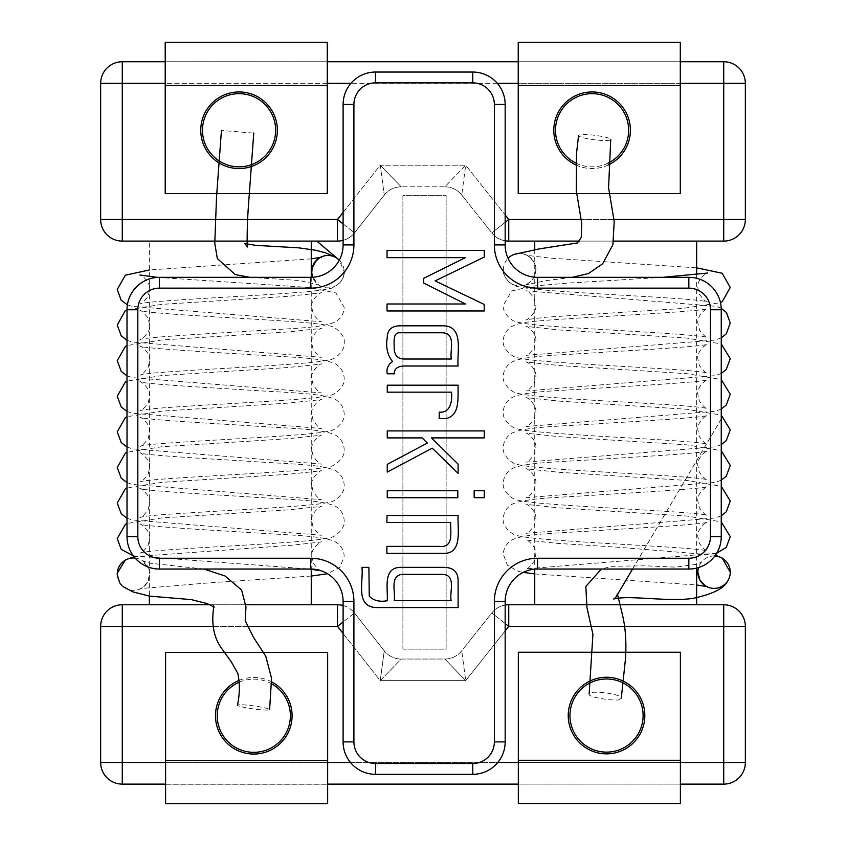 <?xml version="1.0" encoding="UTF-8"?>
<svg xmlns="http://www.w3.org/2000/svg" width="846" height="846" viewBox="0 0 846 846"><rect width="100%" height="100%" fill="white"/><g stroke="black" fill="none" stroke-linecap="round" stroke-linejoin="round"><path stroke-width="0.63" stroke-dasharray="4.23 3.17" d="M534.746 241.099L696.649 241.099L534.746 241.099M613.731 241.099L579.404 241.099M508.742 241.099A21.605 21.605 0 0 1 491.812 232.914L461.747 195.014L491.812 232.914L508.742 219.495L723.732 219.495L723.732 241.099L508.742 241.099L508.742 219.495L465.702 165.224L380.245 165.224L343.106 212.388M149.351 604.774L311.254 604.774L149.351 604.774M210.094 604.774L245.911 604.774M122.268 604.774L337.512 604.774L337.512 626.378L122.268 626.378L122.268 762.51L723.732 762.51L723.732 604.774A21.605 21.605 0 0 1 745.347 626.378L508.742 626.378L508.742 604.774L723.732 604.774A21.605 21.605 0 0 1 745.347 626.378L745.347 762.51A21.605 21.605 0 0 1 723.732 784.115L723.732 762.51L745.347 762.51A21.605 21.605 0 0 1 723.732 784.115L122.268 784.115A21.605 21.605 0 0 1 100.653 762.51L122.268 762.51L122.268 784.115A21.605 21.605 0 0 1 100.653 762.51L100.653 626.378L122.268 626.378L122.268 604.774M337.512 241.099L122.268 241.099A21.605 21.605 0 0 1 100.653 219.495L122.268 219.495L122.268 241.099A21.605 21.605 0 0 1 100.653 219.495L100.653 83.352A21.605 21.605 0 0 1 122.268 61.747L122.268 219.495L337.512 219.495L337.512 241.099A21.605 21.605 0 0 0 354.485 232.862L384.253 195.077L354.485 232.862A21.605 21.605 0 0 1 343.106 240.359A21.605 21.605 0 0 0 354.485 232.862L337.512 219.495L380.245 165.224L401.226 186.829L380.245 165.224L384.253 195.077L380.245 165.224L465.702 165.224L444.827 186.829L401.226 186.829L444.827 186.829L465.702 165.224L461.747 195.014L465.702 165.224L505.168 214.979M149.351 241.099L311.254 241.099L149.351 241.099L149.351 596.113M680.29 61.747L680.29 193.554L680.29 61.747L518.228 61.747L518.228 83.352L518.228 61.747L680.29 61.747L518.228 61.747M327.275 61.747L327.275 193.554L327.275 61.747L165.203 61.747L165.203 83.352L165.203 61.747L327.275 61.747L165.203 61.747M100.653 83.352L745.347 83.352A21.605 21.605 0 0 0 723.732 61.747A21.605 21.605 0 0 1 745.347 83.352L745.347 219.495L723.732 219.495L723.732 61.747L122.268 61.747M534.746 604.774L696.649 604.774L534.746 604.774M534.746 249.75L534.746 569.168M165.594 784.115L327.656 784.115M518.323 784.115L680.385 784.115M505.168 623.544L491.812 612.948A21.605 21.605 0 0 1 505.168 605.07A21.605 21.605 0 0 0 491.812 612.948L461.747 650.849A21.605 21.605 0 0 1 444.827 659.034L401.226 659.034L380.245 680.639L343.106 633.474M461.747 650.849A21.605 21.605 0 0 1 444.827 659.034L465.702 680.639L461.747 650.849L465.702 680.639L508.742 626.378L491.812 612.948A21.605 21.605 0 0 1 508.742 604.774A21.605 21.605 0 0 0 491.812 612.948L461.747 650.849A21.605 21.605 0 0 1 444.827 659.034L401.226 659.034L380.245 680.639L337.512 626.378L354.485 613.012A21.605 21.605 0 0 0 337.512 604.774M384.253 650.796L354.485 613.012L384.253 650.796L380.245 680.639L384.253 650.796A21.605 21.605 0 0 0 401.226 659.034A21.605 21.605 0 0 1 384.253 650.796A21.605 21.605 0 0 0 401.226 659.034M491.812 232.914A21.605 21.605 0 0 0 505.168 240.803A21.605 21.605 0 0 1 491.812 232.914L505.168 222.329M444.827 659.034L465.702 680.639L380.245 680.639L465.702 680.639L505.168 630.883M343.106 605.503A21.605 21.605 0 0 1 354.485 613.012L343.106 621.979M444.827 186.829A21.605 21.605 0 0 1 461.747 195.014A21.605 21.605 0 0 0 444.827 186.829A21.605 21.605 0 0 1 461.747 195.014M384.253 195.077A21.605 21.605 0 0 1 401.226 186.829A21.605 21.605 0 0 0 384.253 195.077A21.605 21.605 0 0 1 401.226 186.829M505.168 104.46L494.36 104.46L494.36 244.917L505.168 244.917L505.168 104.46A32.412 32.412 0 0 0 472.755 72.047L375.518 72.047A32.412 32.412 0 0 0 343.106 104.46L343.106 244.917L353.914 244.917A43.22 43.22 0 0 1 310.694 288.137L159.429 288.137A21.605 21.605 0 0 0 137.824 309.742L137.824 536.628A21.605 21.605 0 0 0 159.429 558.244L159.429 569.041L310.694 569.041L310.694 558.244M310.694 288.137L310.694 277.329L159.429 277.329A32.412 32.412 0 0 0 127.016 309.742L127.016 536.628A32.412 32.412 0 0 0 159.429 569.041M343.106 741.91L353.914 741.91L353.914 601.453L343.106 601.453L343.106 741.91A32.412 32.412 0 0 0 375.518 774.323L472.755 774.323A32.412 32.412 0 0 0 505.168 741.91L505.168 601.453L494.36 601.453A43.22 43.22 0 0 1 537.58 558.244L688.845 558.244A21.605 21.605 0 0 0 710.45 536.628L710.45 309.742A21.605 21.605 0 0 0 688.845 288.137L688.845 277.329L537.58 277.329L537.58 288.137A43.22 43.22 0 0 1 494.36 244.917M537.58 558.244L537.58 569.041L688.845 569.041A32.412 32.412 0 0 0 721.257 536.628L721.257 309.742A32.412 32.412 0 0 0 688.845 277.329M343.106 601.453A32.412 32.412 0 0 0 310.694 569.041M310.694 277.329A32.412 32.412 0 0 0 343.106 244.917M537.58 569.041A32.412 32.412 0 0 0 505.168 601.453M505.168 244.917A32.412 32.412 0 0 0 537.58 277.329M394.236 600.586L451.14 600.586C449.311 591.407 456.851 574.381 441.686 574.349L402.03 574.349C389.604 575.967 395.664 592.041 394.236 600.586M458.109 607.555L375.413 607.555C355.003 605.905 363.738 580.927 361.919 567.37L368.888 567.37L369.268 596.166C373.541 600.607 379.547 602.13 387.257 600.734C388.092 588.953 382.561 567.624 400.454 567.37L443.558 567.37C453.245 567.349 458.098 571.822 458.109 580.79L458.109 607.555M458.109 515.489C457.263 528.623 463.185 554.352 443.04 553.347L386.886 553.347L386.886 546.379L438.989 546.379C454.323 548.314 450.22 531.88 450.685 522.468L386.886 522.468L387.034 515.489L458.109 515.489M457.802 497.723L387.257 497.723L387.257 490.754L457.802 490.754L457.802 497.723M484.272 497.723L474.151 497.723L474.151 490.754L484.272 490.754L484.272 497.723M458.109 464.137L458.109 473.358L432.243 448.169L387.257 472.079L387.257 464.359L427.367 443.071L422.122 437.9L387.257 437.9L387.257 430.921L484.272 430.921L484.272 437.9L431.492 437.9L458.109 464.137M445.366 418.633L439.211 418.633L439.211 412.108C450.167 413.282 452.441 401.67 451.51 392.163L387.257 392.163L387.257 385.194L458.109 385.194C457.771 398.022 460.224 416.169 445.366 418.633M404.198 359.021L451.288 359.021C449.744 350.085 456.428 332.89 442.067 332.785L400.084 332.785C392.713 332.161 394.268 342.006 394.151 347.029C394.13 355.003 397.483 359 404.198 359.021M394.236 373.795L387.257 373.795C386.231 368.782 388.007 364.711 392.586 361.57C387.394 354.918 385.617 346.997 387.257 337.808C387.267 329.803 391.666 325.805 400.454 325.816L441.76 325.816C464.581 324.949 456.734 351.65 458.109 366.001L405.023 366.001C397.832 366.011 394.236 368.613 394.236 373.795M484.272 310.968L387.034 310.968L387.034 304L465.459 304L423.624 283.008L423.624 278.355L465.385 257.66L387.034 257.66L387.034 250.469L484.272 250.469L484.272 257.068L435.087 280.904L484.124 304.37L484.272 310.968M165.594 760.48L165.594 652.446L327.656 652.446L165.594 652.446L165.594 762.648L165.594 652.446L327.656 652.446L327.656 803.7L165.594 803.7L165.594 760.48L327.656 760.48M224.391 652.446L263.815 652.446M165.594 762.648L165.594 784.253L327.656 784.253L165.594 784.253L165.594 762.648L327.656 762.648L165.594 762.648M271.778 681.939A38.292 38.292 0 0 0 239.217 680.332M518.323 760.3L518.323 652.255L680.385 652.255L518.323 652.255L518.323 762.458L518.323 652.255L680.385 652.255L680.385 803.51L518.323 803.51L518.323 760.3L680.385 760.3M518.323 762.458L518.323 784.062L680.385 784.062L518.323 784.062L518.323 762.458L680.385 762.458L518.323 762.458M249.792 277.329L299.452 280.491L318.709 284.986L312.713 277.266A16.211 16.211 0 0 0 344.132 271.672A16.211 16.211 0 0 0 339.309 260.145L344.132 271.672C345.972 278.091 335.312 288.708 329.189 288.645C309.171 294.429 149.89 299.621 139.928 303.915C141.293 304.306 144.042 301.715 148.166 296.163L149.657 289.512C151.106 281.824 139.474 273.364 139.928 275.024M135.127 558.074A16.211 16.211 0 0 1 147.934 566.936M203.971 569.041L148.885 563.055L142.022 560.443L148.399 567.93A16.211 16.211 0 0 1 133.784 590.392A16.211 16.211 0 0 1 117.256 574.878M241.734 706.833A16.211 1.523 7.9 0 0 259.278 709.635A16.211 1.523 7.9 0 0 269.599 709.646A16.211 1.523 7.9 0 0 253.758 705.902A16.211 1.523 7.9 0 0 237.493 705.183A16.211 1.523 7.9 0 0 241.734 706.833M253.06 133.055L221.451 130.464L253.06 133.055M327.275 42.3L327.275 193.554L165.203 193.554L327.275 193.554L165.203 193.554L165.203 42.3M680.29 85.52L680.29 193.554L518.228 193.554L680.29 193.554L518.228 193.554L518.228 42.3L680.29 42.3L680.29 85.52L518.228 85.52M609.427 193.554L576.644 193.554M575.661 164.843A38.292 38.292 0 0 0 608.147 165.023M402.908 649.146L446.128 649.146L446.128 195.373L402.908 195.373L402.908 649.146L446.128 649.146L446.128 195.373L402.908 195.373L402.908 649.146M572.213 277.329L545.839 280.639L523.748 285.356L527.523 283.812C533.318 279.677 536.068 274.961 535.782 269.663C537.252 268.721 532.673 251.548 516.557 253.768A16.211 16.211 0 0 1 535.782 269.694A16.211 16.211 0 0 1 519.581 285.895A16.211 16.211 0 0 1 508.055 258.294M714.817 556.023A16.211 16.211 0 0 0 698.532 567.56M620.086 699.156C620.266 702.053 586.447 697.442 589.07 694.006C588.689 692.388 593.427 691.88 603.272 692.483C615.116 694.196 621.165 696.057 621.398 698.077L620.086 699.156M579.912 134.852A16.211 2.231 -172.9 0 0 578.569 135.55A16.211 2.231 -172.9 0 0 594.368 139.759A16.211 2.231 -172.9 0 0 610.738 139.548A16.211 2.231 -172.9 0 0 598.08 135.772A16.211 2.231 -172.9 0 0 579.912 134.852M613.963 219.495L581.202 219.495M213.097 626.378L246.313 626.378M165.594 762.51L327.656 762.51M350.487 762.51L497.786 762.51M518.323 762.51L680.385 762.51M680.29 83.352L518.228 83.352M497.353 83.352L350.921 83.352M327.275 83.352L165.203 83.352M343.106 223.894L354.485 232.862M494.36 104.46A21.605 21.605 0 0 0 472.755 82.855L375.518 82.855A21.605 21.605 0 0 0 353.914 104.46L353.914 244.917M353.914 741.91A21.605 21.605 0 0 0 375.518 763.526L472.755 763.526A21.605 21.605 0 0 0 494.36 741.91L494.36 601.453M127.016 536.628L137.824 536.628M137.824 309.742L127.016 309.742M159.429 277.329L159.429 288.137M375.518 763.526L375.518 774.323M472.755 774.323L472.755 763.526M494.36 741.91L505.168 741.91M353.914 104.46L343.106 104.46M375.518 72.047L375.518 82.855M472.755 82.855L472.755 72.047M688.845 569.041L688.845 558.244M710.45 536.628L721.257 536.628M721.257 309.742L710.45 309.742M271.83 683.917A36.579 36.579 0 0 0 239.355 682.14M327.275 85.52L165.203 85.52M575.756 162.992A36.579 36.579 0 0 0 608.274 163.056M696.649 274.749L696.649 568.089M311.254 277.329L311.254 569.273M157.589 277.382L309.53 287.513L335.957 292.97L344.132 307.267C344.132 312.988 341.393 317.758 335.925 321.586C322.21 328.512 288.528 328.311 239.852 331.78C194.168 334.434 142.54 337.702 139.928 339.51C139.516 341.171 151.148 332.615 149.657 324.98L147.955 317.916C143.82 312.639 141.145 310.207 139.928 310.609C142.794 312.29 188.351 315.399 231.91 317.832C276.695 320.581 316.859 322.495 329.559 325.974C335.608 326.027 345.898 336.518 344.132 342.852C345.972 349.271 335.312 359.888 329.189 359.825C309.171 365.609 149.89 370.802 139.928 375.095C141.293 375.487 144.042 372.896 148.166 367.344L149.657 360.692C151.106 353.004 139.474 344.544 139.928 346.204C142.54 348.002 194.189 351.28 239.883 353.935C288.592 357.403 322.22 357.181 335.957 364.15C341.414 367.978 344.132 372.748 344.132 378.448C345.972 384.856 335.312 395.484 329.189 395.42C309.171 401.194 149.89 406.397 139.928 410.691C141.293 411.071 144.042 408.491 148.166 402.939L149.657 396.288C151.106 388.6 139.474 380.129 139.928 381.789C142.54 383.598 194.189 386.876 239.883 389.52C288.592 392.999 322.22 392.777 335.957 399.735C341.414 403.574 344.132 408.332 344.132 414.032C345.972 420.451 335.312 431.069 329.189 431.005C309.171 436.79 149.89 441.982 139.928 446.276C141.293 446.667 144.042 444.076 148.166 438.524L149.657 431.872C151.106 424.195 139.474 415.724 139.928 417.385C142.54 419.182 194.189 422.471 239.883 425.115C288.592 428.594 322.22 428.362 335.957 435.33C341.414 439.159 344.132 443.928 344.132 449.628C345.972 456.036 335.312 466.664 329.189 466.601C309.171 472.375 149.89 477.578 139.928 481.871C141.293 482.252 144.042 479.671 148.166 474.12L149.657 467.468C151.106 459.78 139.474 451.309 139.928 452.97C142.54 454.778 194.189 458.056 239.883 460.7C288.592 464.179 322.22 463.957 335.957 470.915C341.414 474.754 344.132 479.513 344.132 485.213C345.972 491.632 335.312 502.249 329.189 502.186C309.171 507.97 149.89 513.162 139.928 517.456C141.293 517.847 144.042 515.256 148.166 509.704L149.657 503.053C151.106 495.375 139.474 486.905 139.928 488.565C142.54 490.363 194.189 493.652 239.883 496.295C288.592 499.775 322.22 499.542 335.957 506.511C341.414 510.339 344.132 515.108 344.132 520.808C345.972 527.227 335.312 537.845 329.189 537.781C309.171 543.555 149.89 548.758 139.928 553.051C141.293 553.432 144.042 550.852 148.166 545.3L149.657 538.648C151.106 530.96 139.474 522.49 139.928 524.15C142.54 525.958 194.189 529.236 239.883 531.891C288.592 535.359 322.22 535.137 335.957 542.096C341.414 545.934 344.132 550.693 344.132 556.393L340.134 567.158L327.508 573.747M321.438 257.226L320.095 257.48M311.254 258.844L149.351 269.98M311.254 576.063L212.177 582.619L139.928 588.636C140.891 589.059 143.429 586.881 147.532 582.111L149.657 574.191M133.319 555.833L309.224 569.041M321.131 570.775L321.438 570.849C320.074 571.23 317.324 568.649 313.2 563.098L311.719 556.446C310.26 548.758 321.892 540.287 321.438 541.948L291.817 545.226L134.006 556.731M117.277 573.165L117.245 574.191M127.016 518.186L132.188 519.983L321.438 535.254C320.074 535.645 317.324 533.054 313.2 527.502L311.719 520.85C310.26 513.162 321.892 504.702 321.438 506.363L288.275 509.874L161.681 517.932L127.016 523.494M127.016 482.59L132.188 484.398L321.438 499.669C320.074 500.049 317.324 497.469 313.2 491.917L311.719 485.266C310.26 477.578 321.892 469.107 321.438 470.767L288.275 474.289L161.681 482.347L127.016 487.899M127.016 447.005L132.188 448.803L321.438 464.073C320.074 464.454 317.324 461.874 313.2 456.322L311.719 449.67C310.26 441.982 321.892 433.512 321.438 435.182L288.275 438.693L161.681 446.751L127.016 452.314M127.016 411.41L132.188 413.218L321.438 428.488C320.074 428.869 317.324 426.289 313.2 420.726L311.719 414.085C310.26 406.397 321.892 397.927 321.438 399.587L288.275 403.108L161.681 411.167L127.016 416.718M127.016 375.825L132.188 377.623L321.438 392.893C320.074 393.274 317.324 390.693 313.2 385.142L311.719 378.49C310.26 370.802 321.892 362.331 321.438 364.002L288.275 367.513L161.681 375.571L127.016 381.134M127.016 340.229L132.188 342.038L321.438 357.308C320.074 357.689 317.324 355.109 313.2 349.546L311.719 342.905C310.26 335.217 321.892 326.746 321.438 328.407L288.275 331.928L161.681 339.986L127.016 345.538M127.397 304.824L131.796 306.347L321.438 321.713C320.232 322.115 317.557 319.682 313.422 314.416L311.719 307.352C310.218 299.706 321.85 291.151 321.438 292.811L288.285 296.322L161.639 304.391L127.016 309.953M214.154 607.217L213.552 606.709M122.987 586.574L121.983 585.654M503.37 269.694C501.519 276.113 512.19 286.731 518.312 286.667C538.331 292.441 697.612 297.644 707.573 301.937C706.209 302.318 703.46 299.738 699.325 294.186L697.844 287.534C696.385 279.846 708.028 271.376 707.573 273.036M662.82 277.329L568.702 283.05L532.8 286.075L511.544 290.982L503.37 305.29C501.815 311.423 511.153 321.575 517.075 321.924C529.469 325.625 569.072 327.434 614.355 330.236C658.304 332.7 704.718 335.82 707.573 337.533C706.421 337.935 703.787 335.566 699.653 330.426L697.844 323.003C696.321 315.78 707.753 307.056 707.573 308.631C702.169 311.487 601.643 316.319 551.38 319.873C530.167 321.85 522.257 321.586 511.375 326.683C506.014 330.532 503.349 335.259 503.37 340.875C501.519 347.294 512.19 357.911 518.312 357.847C538.331 363.632 697.612 368.824 707.573 373.118C706.209 373.498 703.46 370.918 699.325 365.366L697.844 358.715C696.385 351.027 708.028 342.556 707.573 344.227C704.961 346.025 653.313 349.303 607.618 351.957C558.91 355.426 525.281 355.204 511.544 362.173C506.088 366.001 503.359 370.77 503.37 376.47C501.519 382.878 512.19 393.506 518.312 393.443C538.331 399.217 697.612 404.409 707.573 408.713C706.209 409.094 703.46 406.514 699.325 400.951L697.844 394.31C696.385 386.622 708.028 378.151 707.573 379.812C704.961 381.609 653.313 384.898 607.618 387.542C558.91 391.021 525.281 390.799 511.544 397.757C506.088 401.586 503.359 406.355 503.37 412.055C501.519 418.474 512.19 429.091 518.312 429.028C538.331 434.812 697.612 440.005 707.573 444.298C706.209 444.679 703.46 442.098 699.325 436.547L697.844 429.895C696.385 422.207 708.028 413.736 707.573 415.407C704.961 417.205 653.313 420.483 607.618 423.137C558.91 426.606 525.281 426.384 511.544 433.353C506.088 437.181 503.359 441.95 503.37 447.65C501.519 454.059 512.19 464.687 518.312 464.623C538.331 470.397 697.612 475.589 707.573 479.894C706.209 480.274 703.46 477.694 699.325 472.142L697.844 465.49C696.385 457.802 708.028 449.332 707.573 450.992C704.961 452.79 653.313 456.079 607.618 458.722C558.91 462.202 525.281 461.979 511.544 468.938C506.088 472.766 503.359 477.535 503.37 483.235C501.519 489.654 512.19 500.272 518.312 500.208C538.331 505.993 697.612 511.185 707.573 515.478C706.209 515.87 703.46 513.279 699.325 507.727L697.844 501.075C696.385 493.387 708.028 484.917 707.573 486.587C704.961 488.385 653.313 491.663 607.618 494.318C558.91 497.786 525.281 497.564 511.544 504.533C506.088 508.361 503.359 513.131 503.37 518.831C501.519 525.239 512.19 535.867 518.312 535.804C538.331 541.577 697.612 546.77 707.573 551.074C706.209 551.455 703.46 548.874 699.325 543.322L697.844 536.671C696.385 528.983 708.028 520.512 707.573 522.172C704.961 523.97 653.313 527.259 607.618 529.903C558.91 533.382 525.281 533.16 511.544 540.118C506.088 543.946 503.359 548.716 503.37 554.416L507.367 565.181L518.312 571.388L523.251 572.382M535.782 269.694C537.189 261.943 525.556 253.589 526.064 255.249L549.202 258.051L696.649 267.844M534.746 573.926L696.649 584.998M716.678 553.231L526.064 568.861C527.428 569.252 530.178 566.661 534.302 561.11L535.782 554.468C537.242 546.78 525.609 538.31 526.064 539.97L556.668 543.312L617.908 547.235L715.399 555.209M721.257 515.806L715.314 518.006L526.064 533.276C527.428 533.657 530.178 531.077 534.302 525.525L535.782 518.873C537.242 511.185 525.609 502.714 526.064 504.375L559.576 507.917L686.751 516.039L721.257 521.887M721.257 480.221L715.314 482.41L526.064 497.681C527.428 498.072 530.178 495.481 534.302 489.929L535.782 483.278C537.242 475.6 525.609 467.129 526.064 468.79L559.576 472.332L686.751 480.443L721.257 486.302M721.257 444.626L715.314 446.825L526.064 462.096C527.428 462.476 530.178 459.896 534.302 454.344L535.782 447.693C537.242 440.005 525.609 431.534 526.064 433.194L559.576 436.737L686.751 444.859L721.257 450.707M721.257 409.041L715.314 411.23L526.064 426.5C527.428 426.892 530.178 424.301 534.302 418.749L535.782 412.097C537.242 404.42 525.609 395.949 526.064 397.609L559.576 401.152L686.751 409.263L721.257 415.122M721.257 373.446L715.314 375.645L526.064 390.915C527.428 391.296 530.178 388.716 534.302 383.164L535.782 376.512C537.242 368.824 525.609 360.354 526.064 362.014L559.576 365.557L686.751 373.678L721.257 379.526M721.257 337.861L715.314 340.05L526.064 355.32C527.428 355.711 530.178 353.12 534.302 347.569L535.782 340.917C537.242 333.229 525.609 324.769 526.064 326.429L559.576 329.972L686.751 338.083L721.257 343.941M721.215 308.282L716.139 306.326L526.064 290.834C527.206 290.432 529.85 292.801 533.985 297.94L535.782 305.364C537.305 312.586 525.874 321.311 526.064 319.735L545.723 317.218L682.394 308.473L720.475 302.667M700.467 563.383L701.598 561.913L696.903 564.261L675.647 567.116L645.339 565.826L611.827 566.281L601.358 569.041M632.565 569.041L721.257 418.939M721.257 418.982L632.597 569.041M514.379 254.35L513.702 254.593M513.088 254.847L512.507 255.111"/><path stroke-width="1.27" d="M680.29 61.747L723.732 61.747A21.605 21.605 0 0 1 745.347 83.352L745.347 219.495L723.732 219.495L723.732 241.099A21.605 21.605 0 0 0 745.347 219.495A21.605 21.605 0 0 1 723.732 241.099A21.605 21.605 0 0 0 745.347 219.495A21.605 21.605 0 0 1 723.732 241.099L613.731 241.099M579.404 241.099L508.742 241.099L508.742 219.495L505.168 214.979M122.268 604.774A21.605 21.605 0 0 0 100.653 626.378L122.268 626.378L122.268 604.774A21.605 21.605 0 0 0 100.653 626.378A21.605 21.605 0 0 1 122.268 604.774L210.094 604.774M245.911 604.774L337.512 604.774A21.605 21.605 0 0 1 343.106 605.503M343.106 633.474L337.512 626.378L337.512 604.774M680.385 762.51L745.347 762.51L745.347 626.378L508.742 626.378L508.742 604.774L723.732 604.774L723.732 784.115L680.385 784.115M343.106 212.388L337.512 219.495L337.512 241.099L122.268 241.099A21.605 21.605 0 0 1 100.653 219.495A21.605 21.605 0 0 0 122.268 241.099L122.268 219.495L100.653 219.495L100.653 83.352A21.605 21.605 0 0 1 122.268 61.747L165.203 61.747M518.228 61.747L327.275 61.747M534.746 241.099L534.746 249.75M534.746 569.168L534.746 604.774M149.351 596.113L149.351 604.774M100.653 626.378L100.653 762.51A21.605 21.605 0 0 0 122.268 784.115L165.594 784.115M327.656 784.115L518.323 784.115M745.347 762.51A21.605 21.605 0 0 1 723.732 784.115A21.605 21.605 0 0 0 745.347 762.51M745.347 626.378A21.605 21.605 0 0 0 723.732 604.774A21.605 21.605 0 0 1 745.347 626.378M505.168 240.803A21.605 21.605 0 0 0 508.742 241.099A21.605 21.605 0 0 1 505.168 240.803M337.512 241.099A21.605 21.605 0 0 0 343.106 240.359A21.605 21.605 0 0 1 337.512 241.099M508.742 604.774A21.605 21.605 0 0 0 505.168 605.07A21.605 21.605 0 0 1 508.742 604.774M458.109 385.194C457.771 398.022 460.224 416.169 445.366 418.633L439.211 418.633L439.211 412.108C450.167 413.282 452.441 401.67 451.51 392.163L387.257 392.163L387.257 385.194L458.109 385.194M431.492 437.9L458.109 464.137L458.109 473.358L432.243 448.169L387.257 472.079L387.257 464.359L427.367 443.071L422.122 437.9L387.257 437.9L387.257 430.921L484.272 430.921L484.272 437.9L431.492 437.9M484.272 490.754L484.272 497.723L474.151 497.723L474.151 490.754L484.272 490.754M457.802 490.754L457.802 497.723L387.257 497.723L387.257 490.754L457.802 490.754M387.034 515.489L458.109 515.489C457.263 528.623 463.185 554.352 443.04 553.347L386.886 553.347L386.886 546.379L438.989 546.379C454.323 548.314 450.22 531.88 450.685 522.468L386.886 522.468L387.034 515.489M400.454 567.37L443.558 567.37C453.245 567.349 458.098 571.822 458.109 580.79L458.109 607.555L375.413 607.555C355.003 605.905 363.738 580.927 361.919 567.37L368.888 567.37L369.268 596.166C373.541 600.607 379.547 602.13 387.257 600.734C388.092 588.953 382.561 567.624 400.454 567.37M458.109 366.001L405.023 366.001C397.832 366.011 394.236 368.613 394.236 373.795L387.257 373.795C386.231 368.782 388.007 364.711 392.586 361.57C387.394 354.918 385.617 346.997 387.257 337.808C387.267 329.803 391.666 325.805 400.454 325.816L441.76 325.816C464.581 324.949 456.734 351.65 458.109 366.001M484.272 310.968L387.034 310.968L387.034 304L465.459 304L423.624 283.008L423.624 278.355L465.385 257.66L387.034 257.66L387.034 250.469L484.272 250.469L484.272 257.068L435.087 280.904L484.124 304.37L484.272 310.968M494.36 104.46A21.605 21.605 0 0 0 472.755 82.855L472.755 72.047A32.412 32.412 0 0 1 505.168 104.46L505.168 244.917L494.36 244.917L494.36 104.46L505.168 104.46A32.412 32.412 0 0 0 472.755 72.047L375.518 72.047A32.412 32.412 0 0 0 343.106 104.46L343.106 244.917A32.412 32.412 0 0 1 310.694 277.329L159.429 277.329A32.412 32.412 0 0 0 127.016 309.742L127.016 536.628A32.412 32.412 0 0 0 159.429 569.041L159.429 558.244L310.694 558.244L159.429 558.244A21.605 21.605 0 0 1 137.824 536.628L127.016 536.628A32.412 32.412 0 0 0 159.429 569.041L310.694 569.041A32.412 32.412 0 0 1 343.106 601.453A32.412 32.412 0 0 0 310.694 569.041L310.694 558.244A43.22 43.22 0 0 1 353.914 601.453A43.22 43.22 0 0 0 310.694 558.244M353.914 741.91A21.605 21.605 0 0 0 375.518 763.526L375.518 774.323A32.412 32.412 0 0 1 343.106 741.91L343.106 601.453L353.914 601.453L353.914 741.91L343.106 741.91A32.412 32.412 0 0 0 375.518 774.323L472.755 774.323A32.412 32.412 0 0 0 505.168 741.91L505.168 601.453A32.412 32.412 0 0 1 537.58 569.041L688.845 569.041A32.412 32.412 0 0 0 721.257 536.628L721.257 309.742A32.412 32.412 0 0 0 688.845 277.329L688.845 288.137A21.605 21.605 0 0 1 710.45 309.742L721.257 309.742A32.412 32.412 0 0 0 688.845 277.329L537.58 277.329A32.412 32.412 0 0 1 505.168 244.917A32.412 32.412 0 0 0 537.58 277.329L537.58 288.137L688.845 288.137L537.58 288.137A43.22 43.22 0 0 1 494.36 244.917M394.236 600.586L451.14 600.586C449.311 591.407 456.851 574.381 441.686 574.349L402.03 574.349C389.604 575.967 395.664 592.041 394.236 600.586M404.198 359.021L451.288 359.021C449.744 350.085 456.428 332.89 442.067 332.785L400.084 332.785C392.713 332.161 394.268 342.006 394.151 347.029C394.13 355.003 397.483 359 404.198 359.021M165.594 760.48L327.656 760.48L327.656 803.7L165.594 803.7L165.594 652.446L224.391 652.446M263.815 652.446L327.656 652.446L327.656 760.48M239.217 680.332A38.292 38.292 0 0 0 253.8 754.04A38.292 38.292 0 0 0 271.778 681.939M518.323 652.255L680.385 652.255L680.385 803.51L518.323 803.51L518.323 652.255M606.529 753.849A38.292 38.292 0 0 0 639.692 696.406A38.292 38.292 0 0 0 573.366 696.406A38.292 38.292 0 0 0 606.529 753.849M253.768 132.991L248.407 206.287C246.958 225.29 246.873 247.54 247.592 246.99L244.674 243.532L255.767 245.361L298.797 247.846L315.6 250.236L325.35 252.774L333.906 256.349L337.892 258.897L316.806 241.099L339.309 260.134A16.211 16.211 0 0 0 312.713 277.266L311.762 272.867L312.153 267.939L316.531 260.145M119.783 582.915L117.256 574.868A16.211 16.211 0 0 1 135.127 558.074M147.934 566.936A16.211 16.211 0 0 1 148.399 567.952M327.275 42.3L327.275 193.554L165.203 193.554L165.203 42.3L327.275 42.3L165.203 42.3M239.069 91.96A38.292 38.292 0 0 0 205.895 149.404A38.292 38.292 0 0 0 272.232 149.404A38.292 38.292 0 0 0 239.069 91.96M680.29 85.52L518.228 85.52L518.228 42.3L680.29 42.3L680.29 193.554L609.427 193.554M576.644 193.554L518.228 193.554L518.228 85.52M608.147 165.023A38.292 38.292 0 0 0 592.084 91.96A38.292 38.292 0 0 0 575.661 164.843M508.055 258.294A16.211 16.211 0 0 1 516.557 253.768M698.532 567.56A16.211 16.211 0 0 0 727.655 581.022A16.211 16.211 0 0 0 714.817 556.023M680.29 83.352L745.347 83.352A21.605 21.605 0 0 0 723.732 61.747L723.732 219.495L613.963 219.495M581.202 219.495L508.742 219.495L505.168 222.329M165.594 762.51L122.268 762.51L122.268 626.378L213.097 626.378M246.313 626.378L337.512 626.378L343.106 621.979M327.656 762.51L350.487 762.51M497.786 762.51L518.323 762.51M505.168 623.544L508.742 626.378L505.168 630.883M343.106 223.894L337.512 219.495L122.268 219.495L122.268 61.747A21.605 21.605 0 0 0 100.653 83.352L165.203 83.352M518.228 83.352L497.353 83.352M350.921 83.352L327.275 83.352M122.268 784.115A21.605 21.605 0 0 1 100.653 762.51L122.268 762.51L122.268 784.115M375.518 763.526L472.755 763.526A21.605 21.605 0 0 0 494.36 741.91L494.36 601.453L505.168 601.453A32.412 32.412 0 0 1 537.58 569.041L537.58 558.244A43.22 43.22 0 0 0 494.36 601.453M537.58 558.244L688.845 558.244A21.605 21.605 0 0 0 710.45 536.628L710.45 309.742M472.755 82.855L375.518 82.855A21.605 21.605 0 0 0 353.914 104.46L353.914 244.917L343.106 244.917A32.412 32.412 0 0 1 310.694 277.329L310.694 288.137A43.22 43.22 0 0 0 353.914 244.917M310.694 288.137L159.429 288.137A21.605 21.605 0 0 0 137.824 309.742L137.824 536.628M159.429 288.137L159.429 277.329A32.412 32.412 0 0 0 127.016 309.742L137.824 309.742M472.755 763.526L472.755 774.323A32.412 32.412 0 0 0 505.168 741.91L494.36 741.91M375.518 82.855L375.518 72.047A32.412 32.412 0 0 0 343.106 104.46L353.914 104.46M688.845 558.244L688.845 569.041A32.412 32.412 0 0 0 721.257 536.628L710.45 536.628M239.355 682.14A36.579 36.579 0 0 0 253.8 752.327A36.579 36.579 0 0 0 271.83 683.917M518.323 760.3L680.385 760.3M606.529 752.136A36.579 36.579 0 0 0 643.108 715.557A36.579 36.579 0 0 0 606.529 678.978A36.579 36.579 0 0 0 569.95 715.557A36.579 36.579 0 0 0 606.529 752.136M327.275 85.52L165.203 85.52M239.069 93.673A36.579 36.579 0 0 0 202.48 130.252A36.579 36.579 0 0 0 239.069 166.831A36.579 36.579 0 0 0 275.648 130.252A36.579 36.579 0 0 0 239.069 93.673M608.274 163.056A36.579 36.579 0 0 0 592.084 93.673A36.579 36.579 0 0 0 575.756 162.992M696.649 241.099L696.649 274.749M696.649 568.089L696.649 604.774M311.254 241.099L311.254 277.329M311.254 569.273L311.254 604.774M139.928 275.024L157.589 277.382M311.719 271.672C310.313 263.931 321.935 255.566 321.438 257.226M320.095 257.48L311.254 258.844M149.351 269.98L125.345 275.214L117.245 289.469L121.137 300.119L127.397 304.824M327.508 573.747L311.254 576.063M127.016 523.494L125.409 524.309L117.245 538.606L121.232 549.361L133.319 555.833M309.224 569.041L321.131 570.775M134.006 556.731L125.409 559.893L117.277 573.165M127.016 487.899L125.409 488.713L117.245 503.01L121.232 513.776L127.016 518.186M127.016 452.314L125.409 453.128L117.245 467.426L121.232 478.18L127.016 482.59M127.016 416.718L125.409 417.533L117.245 431.83L121.232 442.595L127.016 447.005M127.016 381.134L125.409 381.948L117.245 396.245L121.232 407L127.016 411.41M127.016 345.538L125.409 346.352L117.245 360.65L121.232 371.405L127.016 375.825M127.016 309.953L125.071 310.979L117.245 325.065L121.232 335.82L127.016 340.229M269.599 709.646L271.566 678.323L265.771 656.221L253.356 637.112L245.213 620.615L245.975 606.931L241.586 590L225.036 575.989L203.971 569.041M237.493 705.183C239.809 694.048 239.936 683.483 237.863 673.522L231.328 661.921L221.07 647.624C207.714 628.409 214.884 605.419 213.488 605.905L214.154 607.217M213.552 606.709L206.995 603.515L191.164 599.592L149.552 596.134L132.864 591.872L122.987 586.574M121.983 585.654L120.121 583.412M221.451 130.464L216.544 196.758L214.778 243.299L217.327 258.59L235.294 274.58L249.792 277.329M707.573 273.036L662.82 277.329M696.649 267.844L722.156 273.237L730.257 287.492L722.251 301.684L720.475 302.667M523.251 572.382L534.746 573.926M696.649 584.998L707.573 586.659C706.6 587.082 704.073 584.903 699.97 580.134L697.844 572.213M721.257 521.887L730.257 536.618L726.27 547.383L716.678 553.231M715.399 555.209L722.082 557.916L730.257 572.213M721.257 486.302L730.257 501.033L726.27 511.788L721.257 515.806M721.257 450.707L730.257 465.437L726.27 476.203L721.257 480.221M721.257 415.122L730.257 429.853L726.27 440.607L721.257 444.626M721.257 379.526L730.257 394.257L726.27 405.023L721.257 409.041M721.257 343.941L730.257 358.672L726.27 369.427L721.257 373.446M721.215 308.282L726.471 312.565L730.257 323.077L726.27 333.842L721.257 337.861M601.358 569.041L585.834 586.468L586.944 607.576L592.93 634.31L589.154 693.963M727.655 581.022C724.324 588.245 712.977 593.987 693.635 598.249C677.033 601.062 652.234 598.312 633.77 597.784C625.575 597.413 618.891 597.826 613.71 599.01C615.877 597.551 617.094 595.827 617.358 593.818L622.455 614.841C625.564 627.774 626.558 642.558 625.437 659.203L621.302 698.119M632.597 569.041L616.025 597.022L632.565 569.041M578.569 135.55L576.528 153.253L576.306 190.731L581.762 223.365L581.234 237.515L577.437 242.95L539.473 248.851L514.379 254.35M513.702 254.593L513.088 254.847M610.738 139.548L608.581 187.717L614.207 221.567L612.885 244.801L602.648 263.783L588.446 273.565L572.213 277.329"/></g></svg>
